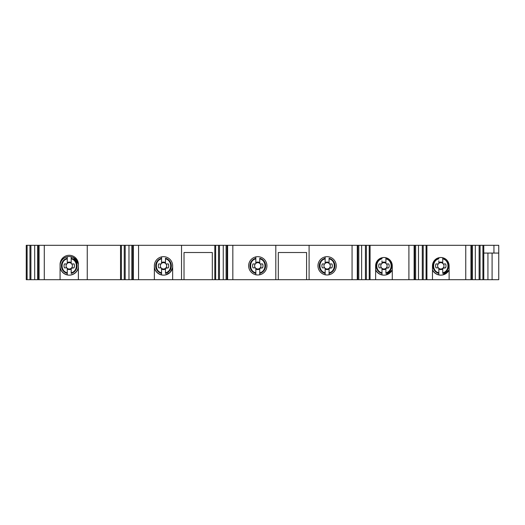 <?xml version="1.0" encoding="UTF-8"?>
<svg xmlns="http://www.w3.org/2000/svg" width="525" height="525" viewBox="0 0 525 525"><rect width="100%" height="100%" fill="white"/><g stroke="black" fill="none" stroke-linecap="round" stroke-linejoin="round"><path stroke-width="0.79" d="M39.067 279.694L26.25 279.694L26.25 245.306L39.067 245.306L39.067 279.694L154.357 279.694L154.357 265.827A9.148 9.148 0 0 1 163.505 256.679A9.148 9.148 0 0 1 172.659 265.827L172.659 279.694L154.357 279.694M87.255 279.694L87.255 245.306L120.527 245.306L120.527 279.694M87.255 245.306L39.067 245.306M60.08 279.694L60.08 264.442A9.148 9.148 0 0 1 69.228 255.288A9.148 9.148 0 0 1 78.382 264.442L78.382 279.694M38.496 245.306L38.496 279.694M37.544 245.306L37.544 279.694M34.703 245.306L34.703 279.694M30.909 245.306L30.909 279.694M29.958 245.306L29.958 279.694M27.116 245.306L27.116 279.694M219.463 279.694L219.463 245.306L214.804 245.306L214.804 279.694L223.256 279.694L223.256 245.306L219.463 245.306M392.273 279.694L375.631 279.694L375.631 265.827A8.321 8.321 0 0 1 383.952 257.506A8.321 8.321 0 0 1 392.273 265.827L392.273 279.694L432.475 279.694L432.475 265.827A8.321 8.321 0 0 1 440.797 257.506A8.321 8.321 0 0 1 449.118 265.827L449.118 279.694L498.75 279.694L498.75 245.306L309.087 245.306L309.087 279.694L227.62 279.694L227.62 245.306L223.256 245.306M227.62 245.306L309.087 245.306M133.343 279.694L133.343 245.306L214.804 245.306M133.343 245.306L120.527 245.306M492.096 253.07L492.096 279.694M172.659 279.694L214.804 279.694M223.256 279.694L227.62 279.694M357.276 245.306L357.276 279.694L309.087 279.694M357.276 279.694L375.631 279.694M449.118 279.694L432.475 279.694M498.75 245.306L498.75 253.07L493.946 253.07L493.946 245.306M483.774 253.07L493.946 253.07M483.774 245.306L483.774 279.694M482.915 245.306L482.915 279.694M480.067 245.306L480.067 279.694M479.122 245.306L479.122 279.694M475.322 245.306L475.322 279.694M472.48 245.306L472.48 279.694M471.529 245.306L471.529 279.694M426.93 245.306L426.93 279.694M426.07 245.306L426.07 279.694M423.222 245.306L423.222 279.694M422.277 245.306L422.277 279.694M418.484 245.306L418.484 279.694M415.636 245.306L415.636 279.694M414.684 245.306L414.684 279.694M370.086 245.306L370.086 279.694M369.226 245.306L369.226 279.694M366.378 245.306L366.378 279.694M365.433 245.306L365.433 279.694M361.64 245.306L361.64 279.694M358.792 245.306L358.792 279.694M357.84 245.306L357.84 279.694M336.256 265.827A9.148 9.148 0 0 0 327.108 256.679A9.148 9.148 0 0 0 317.96 265.827A9.148 9.148 0 0 0 327.108 274.975A9.148 9.148 0 0 0 336.256 265.827M278.303 279.694L278.303 252.518L306.587 252.518L306.587 279.694M275.809 245.306L275.809 279.694M266.936 265.827A9.148 9.148 0 0 0 257.788 256.679A9.148 9.148 0 0 0 248.633 265.827A9.148 9.148 0 0 0 257.788 274.975A9.148 9.148 0 0 0 266.936 265.827M227.049 245.306L227.049 279.694M226.098 279.694L226.098 245.306M121.393 245.306L121.393 279.694M124.235 245.306L124.235 279.694M125.186 279.694L125.186 245.306M128.979 279.694L128.979 245.306M131.821 279.694L131.821 245.306M132.773 245.306L132.773 279.694M181.532 245.306L181.532 279.694M184.026 279.694L184.026 252.518L212.31 252.518L212.31 279.694M215.67 245.306L215.67 279.694M218.512 245.306L218.512 279.694M69.228 262.073A3.754 3.754 -31 0 0 67.279 262.625L67.272 263.34A3.17 3.17 149 0 1 69.228 262.658A3.17 3.17 -149.3 0 1 71.19 263.34L71.183 262.625A3.754 3.754 30.7 0 0 69.228 262.073M67.279 260.853L67.272 256.718A9.319 9.319 0 0 1 71.177 256.718L71.177 258.838L71.177 256.718A9.319 9.319 0 0 1 78.369 264.029A9.319 9.319 60.8 0 0 73.251 257.421L78.369 264.029M65.389 257.335L67.272 256.718A9.319 9.319 0 0 0 60.086 264.029A9.319 9.319 0 0 1 67.272 256.718A9.319 9.319 0 0 0 60.086 264.029A9.319 9.319 0 0 1 67.272 256.718L67.272 263.34M74.078 263.944L71.767 263.937A3.17 3.17 -149.3 0 1 71.623 267.901L71.243 268.275A3.17 3.17 -149.3 0 1 69.228 268.997A3.17 3.17 149 0 1 67.22 268.275L66.57 267.848A0.709 0.709 0 0 1 67.279 268.564L67.279 269.036A3.754 3.754 -31 0 0 69.228 269.581A3.754 3.754 30.7 0 0 71.183 269.03L71.183 268.557A0.709 0.709 0 0 1 71.892 267.848L74.018 267.848A5.197 5.197 30.7 0 0 74.078 263.944L73.966 263.944M66.839 267.908A3.17 3.17 149 0 1 66.688 263.937L66.708 263.931M67.279 268.564L67.279 274.936A9.319 9.319 0 0 1 60.08 267.579A9.319 9.319 0 0 0 67.279 274.936L67.279 273.427A7.842 7.842 0 0 1 67.272 258.234M71.243 268.275L74.018 267.848M71.767 263.937L71.892 263.944A0.709 0.709 0 0 1 71.183 263.235L71.183 262.625M71.183 263.235L71.177 258.838C78.179 260.433 78.041 271.294 71.183 272.816L71.183 268.557M71.183 270.69L71.183 272.816M78.382 267.579A9.319 9.319 0 0 1 67.279 274.936L65.75 274.47M67.279 272.816C60.368 271.3 60.336 260.38 67.272 258.838M64.437 267.855L66.57 267.848L64.437 267.855A5.197 5.197 -31 0 1 64.385 263.95L66.57 263.95A0.709 0.709 0 0 0 67.279 263.235M163.505 262.073A3.754 3.754 -31 0 0 161.556 262.625L161.549 263.34A3.17 3.17 149 0 1 163.505 262.658A3.17 3.17 -149.3 0 1 165.467 263.34L165.46 262.625A3.754 3.754 30.7 0 0 163.505 262.073M161.556 260.853L161.556 256.889M161.556 256.843L161.549 263.34M166.025 263.931L166.051 263.937A3.17 3.17 -149.3 0 1 165.9 267.901L165.519 268.275A3.17 3.17 -149.3 0 1 163.511 268.997A3.17 3.17 149 0 1 161.497 268.275L160.847 267.848A0.709 0.709 0 0 1 161.556 268.564L161.556 269.036A3.754 3.754 -31 0 0 163.511 269.581A3.754 3.754 30.7 0 0 165.46 269.03L165.46 268.557A0.709 0.709 0 0 1 166.169 267.848L168.295 267.848A5.197 5.197 30.7 0 0 168.354 263.944L168.243 263.944M161.116 267.908A3.17 3.17 149 0 1 160.965 263.937L158.662 263.95A5.197 5.197 -31 0 0 158.721 267.855L160.847 267.848L158.721 267.855M161.556 268.564L161.556 274.936A9.319 9.319 0 0 1 154.357 267.579A9.319 9.319 0 0 0 161.556 274.936L161.556 273.427A7.842 7.842 0 0 1 161.556 258.234M165.519 268.275L168.295 267.848M168.354 263.944L166.169 263.944A0.709 0.709 0 0 1 165.46 263.235L165.46 262.625M165.46 263.235L165.46 258.838C172.456 260.433 172.325 271.294 165.46 272.816L165.46 268.557M165.46 270.69L165.46 272.816M165.46 274.936L170.166 272.344L172.659 267.579A9.319 9.319 60.8 0 1 165.46 274.936A9.319 9.319 60.8 0 0 172.659 267.579A9.319 9.319 0 0 1 154.357 267.579A9.319 9.319 0 0 0 161.556 274.936L159.088 274.03M161.556 272.816C154.652 271.3 154.619 260.38 161.556 258.838M161.556 263.235A0.709 0.709 0 0 1 160.847 263.95L160.847 263.95M257.788 262.073A3.754 3.754 -31 0 0 255.832 262.625L255.826 263.34A3.17 3.17 149 0 1 257.788 262.658A3.17 3.17 -149.3 0 1 259.744 263.34L259.737 262.625A3.754 3.754 30.7 0 0 257.788 262.073M255.832 260.853L255.832 256.889M255.832 256.843L255.819 263.36M260.302 263.931L260.328 263.937A3.17 3.17 -149.3 0 1 260.177 267.901L259.796 268.275A3.17 3.17 -149.3 0 1 257.788 268.997A3.17 3.17 149 0 1 255.773 268.275L255.124 267.848A0.709 0.709 0 0 1 255.832 268.564L255.832 269.036A3.754 3.754 -31 0 0 257.788 269.581A3.754 3.754 30.7 0 0 259.737 269.03L259.737 268.557A0.709 0.709 0 0 1 260.446 267.848L262.579 267.848A5.197 5.197 30.7 0 0 262.631 263.944L262.52 263.944M255.393 267.908A3.17 3.17 149 0 1 255.242 263.937L255.268 263.931M255.832 268.564L255.839 274.811M259.796 268.275L262.579 267.848M262.631 263.944L260.446 263.944A0.709 0.709 0 0 1 259.737 263.235L259.737 262.625M259.737 263.235L259.737 258.838C266.739 260.433 266.602 271.294 259.744 272.816L259.737 268.557M259.737 270.69L259.744 274.765M259.744 274.811L259.744 272.816M255.839 272.816C248.929 271.3 248.896 260.38 255.832 258.838M252.998 267.855L255.124 267.848L252.998 267.855A5.197 5.197 -31 0 1 252.938 263.95L255.124 263.95A0.709 0.709 0 0 0 255.832 263.235M255.839 274.765L255.839 273.427A7.842 7.842 0 0 1 255.832 258.234M442.752 263.34L442.746 262.625A3.754 3.754 30.7 0 0 440.797 262.073A3.754 3.754 -31 0 0 438.841 262.625L438.834 263.34A3.17 3.17 149 0 1 440.797 262.658A3.17 3.17 -149.3 0 1 442.752 263.34L442.759 263.36M442.746 257.742L442.746 258.838L442.746 257.742M438.841 260.853L438.834 263.34M445.646 263.944L443.336 263.937A3.17 3.17 -149.3 0 1 443.192 267.901L442.811 268.275A3.17 3.17 -149.3 0 1 440.797 268.997A3.17 3.17 149 0 1 438.782 268.275L438.132 267.848A0.709 0.709 0 0 1 438.848 268.564L438.848 269.036A3.754 3.754 -31 0 0 440.797 269.581A3.754 3.754 30.7 0 0 442.752 269.03L442.752 268.557A0.709 0.709 0 0 1 443.461 267.848L445.587 267.848A5.197 5.197 30.7 0 0 445.646 263.944L445.528 263.944M438.408 267.908A3.17 3.17 149 0 1 438.257 263.937L438.277 263.931M438.848 268.564L438.848 274.936A9.319 9.319 0 0 1 432.475 270.021A9.319 9.319 0 0 0 438.848 274.936L438.848 273.427A7.842 7.842 0 0 1 438.841 258.234M442.811 268.275L445.587 267.848M443.336 263.937L443.461 263.944A0.709 0.709 0 0 1 442.746 263.235L442.746 262.625M442.746 263.235L442.746 258.838C449.748 260.433 449.61 271.294 442.752 272.816L442.752 268.557M442.752 270.69L442.752 272.816M442.752 274.936L449.118 270.021A9.319 9.319 60.8 0 1 442.752 274.936A9.319 9.319 60.8 0 0 449.118 270.021A9.319 9.319 0 0 1 432.475 270.021A9.319 9.319 0 0 0 438.848 274.936L436.38 274.03M438.848 272.816C431.937 271.3 431.904 260.38 438.841 258.838M436.006 267.855L438.132 267.848L436.006 267.855A5.197 5.197 -31 0 1 435.947 263.95L438.132 263.95A0.709 0.709 0 0 0 438.841 263.235M383.952 262.073A3.754 3.754 -31 0 0 381.997 262.625L381.99 263.34A3.17 3.17 149 0 1 383.952 262.658A3.17 3.17 -149.3 0 1 385.914 263.34L385.901 262.625A3.754 3.754 30.7 0 0 383.952 262.073M385.901 257.742L385.901 258.838L385.901 257.742M381.997 260.853L381.99 263.34M386.472 263.931L386.492 263.937A3.17 3.17 -149.3 0 1 386.348 267.901L385.967 268.275A3.17 3.17 -149.3 0 1 383.952 268.997A3.17 3.17 149 0 1 381.938 268.275L381.294 267.848A0.709 0.709 0 0 1 382.003 268.564L382.003 269.036A3.754 3.754 -31 0 0 383.952 269.581A3.754 3.754 30.7 0 0 385.908 269.03L385.908 268.557A0.709 0.709 0 0 1 386.617 267.848L388.743 267.848A5.197 5.197 30.7 0 0 388.802 263.944L388.684 263.944M381.563 267.908A3.17 3.17 149 0 1 381.413 263.937L381.432 263.931M382.003 268.564L382.003 274.936A9.319 9.319 0 0 1 375.631 270.021A9.319 9.319 0 0 0 382.003 274.936L382.003 273.427A7.842 7.842 0 0 1 381.997 258.234M385.967 268.275L388.743 267.848M388.802 263.944L386.617 263.944A0.709 0.709 0 0 1 385.901 263.235L385.901 262.625M385.901 263.235L385.901 258.838C392.903 260.433 392.766 271.294 385.908 272.816L385.908 268.557M385.908 270.69L385.908 272.816M385.908 274.936L392.273 270.021A9.319 9.319 60.8 0 1 385.908 274.936A9.319 9.319 60.8 0 0 392.273 270.021A9.319 9.319 0 0 1 375.631 270.021A9.319 9.319 0 0 0 382.003 274.936L379.536 274.03M382.003 272.816C375.093 271.3 375.06 260.38 381.997 258.838M379.162 267.855L381.294 267.848L379.162 267.855A5.197 5.197 -31 0 1 379.102 263.95L381.288 263.95A0.709 0.709 0 0 0 381.997 263.235M327.108 262.073A3.754 3.754 -31 0 0 325.152 262.625L325.146 263.34A3.17 3.17 149 0 1 327.108 262.658A3.17 3.17 -149.3 0 1 329.07 263.34L329.057 262.625A3.754 3.754 30.7 0 0 327.108 262.073M325.152 260.853L325.152 256.889M325.152 256.843L325.146 263.34M331.957 263.944L329.647 263.937A3.17 3.17 -149.3 0 1 329.503 267.901L329.123 268.275A3.17 3.17 -149.3 0 1 327.108 268.997A3.17 3.17 149 0 1 325.1 268.275L324.45 267.848A0.709 0.709 0 0 1 325.159 268.564L325.159 269.036A3.754 3.754 -31 0 0 327.108 269.581A3.754 3.754 30.7 0 0 329.063 269.03L329.063 268.557A0.709 0.709 0 0 1 329.772 267.848L331.898 267.848A5.197 5.197 30.7 0 0 331.957 263.944L331.839 263.944M324.719 267.908A3.17 3.17 149 0 1 324.568 263.937L322.258 263.95A5.197 5.197 -31 0 0 322.317 267.855L324.45 267.848L322.317 267.855M325.159 268.564L325.159 274.811M329.123 268.275L331.898 267.848M329.647 263.937L329.772 263.944A0.709 0.709 0 0 1 329.057 263.235L329.057 262.625M329.057 263.235L329.057 258.838C336.059 260.433 335.921 271.294 329.063 272.816L329.063 268.557M329.063 270.69L329.063 274.765M329.063 274.811L329.063 272.816M325.159 272.816C318.248 271.3 318.216 260.38 325.152 258.838M325.152 263.235A0.709 0.709 0 0 1 324.443 263.95L324.443 263.95M325.159 274.765L325.159 273.427A7.842 7.842 0 0 1 325.152 258.234M44.277 279.694L44.277 245.306M487.935 279.694L487.935 253.07M470.964 245.306L470.964 279.694M465.754 279.694L465.754 245.306M414.12 245.306L414.12 279.694M408.909 279.694L408.909 245.306M352.065 279.694L352.065 245.306M232.831 245.306L232.831 279.694M138.554 245.306L138.554 279.694M71.177 258.234A7.842 7.842 0 0 1 71.183 273.42M78.382 266.726A9.194 9.194 0 0 1 71.183 274.811M71.177 256.843A9.194 9.194 0 0 1 78.382 264.928M67.272 256.843A9.194 9.194 0 0 0 60.08 264.928M60.08 266.726A9.194 9.194 0 0 0 67.279 274.811M165.46 258.234A7.842 7.842 0 0 1 165.46 273.42M172.659 266.726A9.194 9.194 0 0 1 165.46 274.811M154.357 266.726A9.194 9.194 0 0 0 161.556 274.811M259.737 258.234A7.842 7.842 0 0 1 259.744 273.42M442.746 258.234A7.842 7.842 0 0 1 442.752 273.42M449.118 269.745A9.194 9.194 0 0 1 442.752 274.811M432.475 269.745A9.194 9.194 0 0 0 438.848 274.811M385.901 258.234A7.842 7.842 0 0 1 385.908 273.42M392.273 269.745A9.194 9.194 0 0 1 385.908 274.811M375.631 269.745A9.194 9.194 0 0 0 382.003 274.811M329.057 258.234A7.842 7.842 0 0 1 329.063 273.42M60.428 262.769L61.222 261.069M61.957 260.006L63.571 258.425M67.751 256.627L69.228 256.508M163.511 275.146L162.304 275.067M157.454 272.908L156.135 271.523M155.019 269.666L154.475 268.111M161.556 274.936L160.027 274.47M440.797 275.146L439.589 275.067M434.746 272.908L433.42 271.523M438.848 274.936L437.312 274.47M383.959 275.146L382.745 275.067M377.902 272.908L376.576 271.523M382.003 274.936L380.474 274.47"/></g></svg>
